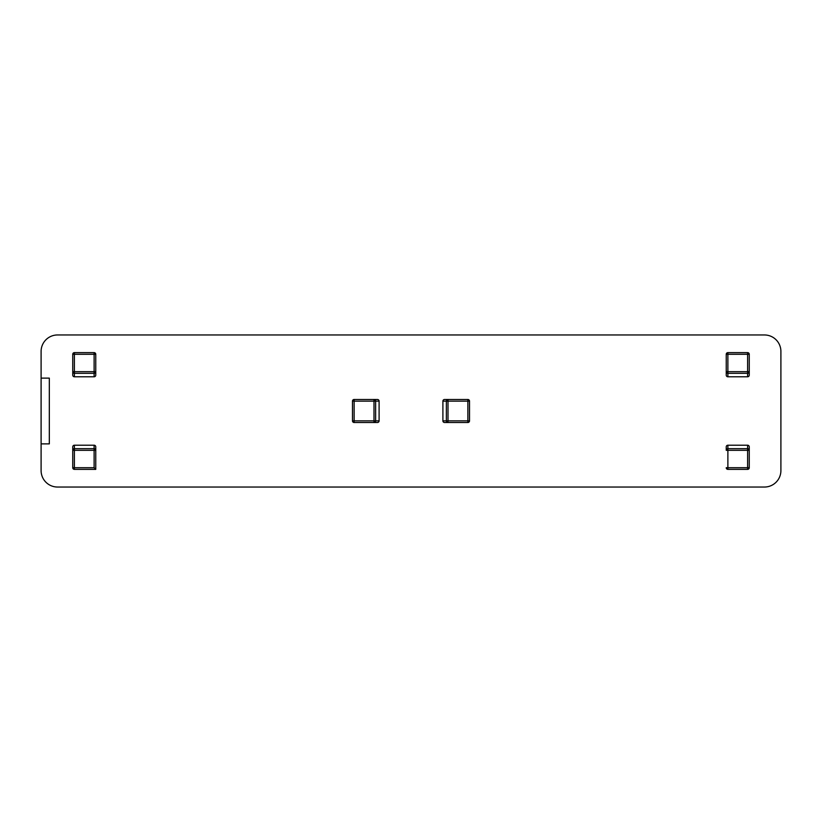 <?xml version="1.0" encoding="UTF-8"?>
<svg xmlns="http://www.w3.org/2000/svg" width="822" height="822" viewBox="0 0 822 822"><rect width="100%" height="100%" fill="white"/><g stroke="black" fill="none" stroke-linecap="round" stroke-linejoin="round"><path stroke-width="1.23" d="M41.1 378.12L49.32 378.12L49.32 443.88L41.1 443.88L41.1 351.405A16.44 16.44 0 0 1 57.54 334.965L764.46 334.965A16.44 16.44 0 0 1 780.9 351.405L780.9 470.595A16.44 16.44 0 0 1 764.46 487.035L57.54 487.035A16.44 16.44 0 0 1 41.1 470.595L41.1 443.88M444.558 399.492L448.011 399.492A1.644 1.634 90 0 0 446.367 401.136L448.011 401.136L448.011 399.492L444.558 399.492A1.654 1.644 180 0 0 442.904 401.136L446.367 401.136L446.367 420.864A1.644 1.634 90 0 0 448.011 422.508L444.558 422.508A1.654 1.644 180 0 1 442.904 420.864L442.904 401.136M377.442 399.492L373.989 399.492L373.989 401.136L375.633 401.136A1.644 1.634 -90 0 0 373.989 399.492L377.442 399.492A1.654 1.644 0 0 1 379.096 401.136L379.096 420.864A1.654 1.644 0 0 1 377.442 422.508L373.989 422.508A1.644 1.634 -90 0 0 375.633 420.864L373.989 420.864L373.989 422.508L377.442 422.508M72.747 446.87L72.747 450.322L74.391 450.322L74.391 448.678A1.644 1.634 180 0 0 72.747 450.322L72.747 446.87A1.654 1.644 -90 0 1 74.391 445.216L94.119 445.216A1.654 1.644 -90 0 1 95.763 446.87L95.763 450.322A1.644 1.634 180 0 0 94.119 448.678L94.119 450.322L95.763 450.322L95.763 446.87M95.763 375.13L95.763 371.678L95.763 375.13A1.654 1.644 90 0 1 94.119 376.784L74.391 376.784A1.654 1.644 90 0 1 72.747 375.13L72.747 371.678A1.644 1.634 -0 0 0 74.391 373.322L74.391 371.678L72.747 371.678L72.747 375.13M726.237 446.87L726.237 450.322L727.881 450.322L727.881 448.678A1.644 1.634 180 0 0 726.237 450.322L726.237 446.87A1.654 1.644 -90 0 1 727.881 445.216L747.609 445.216A1.654 1.644 -90 0 1 749.253 446.87L749.253 450.322A1.644 1.634 180 0 0 747.609 448.678L747.609 450.322L749.253 450.322L749.253 467.718L747.609 467.718L747.609 469.362A1.644 1.644 0 0 0 749.253 467.718M749.253 375.13L749.253 371.678L749.253 375.13A1.654 1.644 90 0 1 747.609 376.784L727.881 376.784A1.654 1.644 90 0 1 726.237 375.13L726.237 354.282L727.881 352.638A1.644 1.644 0 0 0 726.237 354.282L726.237 371.678A1.644 1.634 -0 0 0 727.881 373.322L727.881 371.678L726.237 371.678L726.237 375.13M727.881 469.362L727.881 467.718L726.237 467.718A1.644 1.644 0 0 0 727.881 469.362L747.609 469.362M95.763 371.678L94.119 371.678L94.119 373.322A1.644 1.634 -0 0 0 95.763 371.678L95.763 354.282A1.644 1.644 0 0 0 94.119 352.638L74.391 352.638A1.644 1.644 0 0 0 72.747 354.282L72.747 371.678M72.747 356.09L72.747 354.282L74.391 354.282L74.391 352.638M72.747 467.718A1.644 1.644 0 0 0 74.391 469.362L95.763 469.362L94.119 467.718L72.747 467.718L72.747 450.322M95.763 469.362L95.763 450.322M354.128 399.492A1.644 1.644 0 0 0 352.484 401.136L352.484 420.864A1.644 1.644 0 0 0 354.128 422.508L352.484 420.864L354.128 420.864L354.128 399.492L373.989 399.492M352.484 401.136L373.989 401.136L373.989 420.864L354.128 420.864L354.128 422.508L373.989 422.508M444.558 422.508L467.872 422.508A1.644 1.644 0 0 0 469.516 420.864L469.516 401.136A1.644 1.644 0 0 0 467.872 399.492L448.011 399.492M467.872 422.508L469.516 420.864L467.872 420.864L467.872 422.508M749.253 354.282A1.644 1.644 0 0 0 747.609 352.638L727.881 352.638L727.881 354.282L749.253 354.282L749.253 371.678L747.609 371.678L747.609 373.322A1.644 1.634 -0 0 0 749.253 371.678M747.609 467.718L727.881 467.718L727.881 450.322L747.609 450.322L747.609 467.718M747.609 445.216L747.609 448.678L727.881 448.678L727.881 445.216M94.119 352.638L94.119 354.282L95.763 354.282M74.391 354.282L94.119 354.282L94.119 371.678L74.391 371.678L74.391 354.282M74.391 376.784L74.391 373.322L94.119 373.322L94.119 376.784M74.391 469.362L74.391 450.322L94.119 450.322L94.119 467.718M94.119 445.216L94.119 448.678L74.391 448.678L74.391 445.216M379.096 420.864L375.633 420.864L375.633 401.136L379.096 401.136M448.011 422.508L448.011 420.864L442.904 420.864M467.872 399.492L467.872 401.136L469.516 401.136M467.872 401.136L467.872 420.864L448.011 420.864L448.011 401.136L467.872 401.136M726.237 354.282L727.881 354.282L727.881 371.678L747.609 371.678L747.609 352.638M727.881 376.784L727.881 373.322L747.609 373.322L747.609 376.784"/></g></svg>
